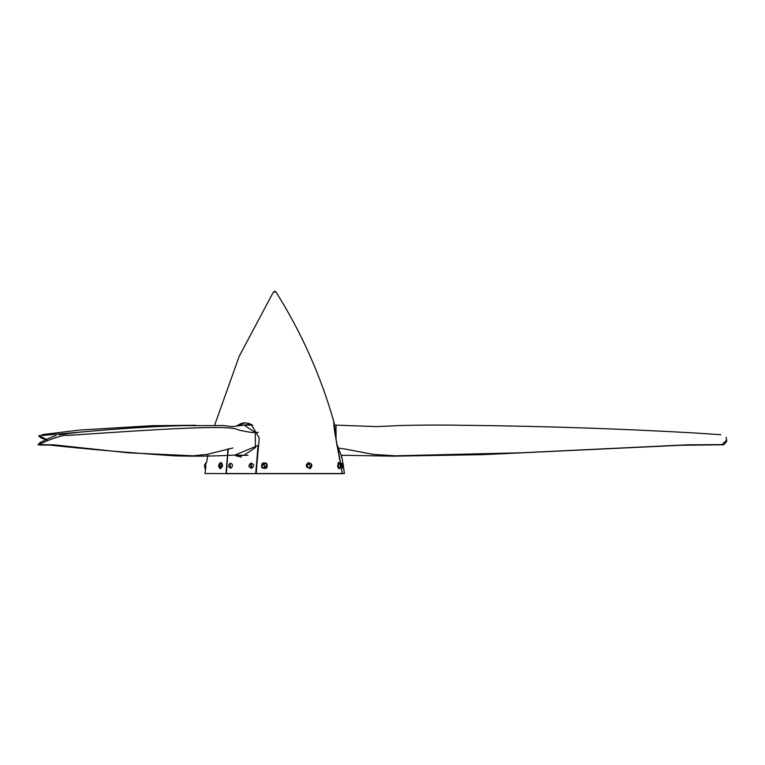 <?xml version="1.0" encoding="UTF-8"?>
<svg xmlns="http://www.w3.org/2000/svg" width="765" height="765" viewBox="0 0 765 765"><rect width="100%" height="100%" fill="white"/><g stroke="black" fill="none" stroke-linecap="round" stroke-linejoin="round"><path stroke-width="1.15" d="M258.302 445.479L255.787 473.592L258.025 445.479L234.759 455.146L248.013 455.299L244.045 455.299L255.481 447.506L255.233 432.416C253.617 432.856 248.348 432.12 239.407 430.217C234.109 427.549 223.514 426.449 172.555 428.83C125.374 431.269 66.507 435.658 67.052 435.448C65.102 434.769 58.924 436.366 48.491 440.248L38.613 444.589L53.827 444.828L128.291 452.813L193.019 455.806L207.105 454.4L232.847 448.003M258.245 432.416L255.233 432.416L244.045 425.12L232.072 426.641L223.523 425.531L182.118 425.675C151.69 426.516 117.456 428.687 79.417 432.196L59.106 434.807M334.133 423.724L334.133 425.12L336.036 425.12L336.036 440.21M338.627 448.711L338.407 448.051L345.503 449.122L373.167 454.4L395.409 455.806L520.764 452.813L687.104 444.828L722.026 444.589L726.635 440.248L726.128 437.36L726.731 440.716M38.25 444.446C36.816 445.01 40.555 445.201 49.467 445.039C84.074 448.845 125.537 452.44 173.846 455.816C193.908 456.437 213.435 456.217 232.426 455.165L243.194 455.271M78.738 432.273L38.977 435.734L46.646 439.406M236.05 455.806L241.396 455.204M255.998 473.525L257.499 455.299L256.218 473.678L342.251 473.525L256.036 473.525L259.259 437.943L250.968 424.193L236.06 426.134M204.944 473.525L226.096 473.592L204.944 473.525L205.46 473.592L204.944 473.525L205.928 466.746M214.64 425.13L239.149 356.414L273.43 291.981L275.983 291.981L273.43 291.981L274.702 291.322M338.78 473.678L342.251 473.525C339.995 456.236 332.412 425.627 334.142 422.768C321.023 376.409 301.639 332.813 275.983 291.981L274.865 291.322M341.888 473.678L256.304 473.592M333.607 422.768L334.142 422.768L336.495 442.208L342.251 473.525M226.01 473.678L227.98 448.835M236.423 426.057L245.125 422.768L236.423 426.057M205.613 468.802L205.087 468.716L206.053 462.548L206.579 462.634L208.061 454.2M343.944 473.592L341.85 473.592L344.46 473.525L342.376 473.525L337.365 445.479L341.888 457.174L343.179 464.795M337.365 445.479L336.82 445.479M341.362 457.174L341.888 457.174M235.027 455.146L241.243 457.174L235.027 455.146M255.787 473.592L226.211 473.525L255.787 473.592L226.211 473.525L227.721 455.271M306.918 466.918L308.343 462.653C312.273 463.657 312.895 465.646 310.207 468.61L306.918 466.918M310.074 468.649L306.622 467.013L306.363 464.651L308.209 462.701M310.676 467.702L308.553 463.265M339.306 468.677L338.111 466.612L338.532 462.557L339.67 463.714M339.077 468.802L337.566 466.698L338.302 462.672M261.745 467.214C261.276 463.179 262.93 461.936 266.698 463.485C267.951 467.731 266.44 469.165 262.175 467.788L261.745 467.214M266.746 463.523L266.784 463.571C267.989 467.855 266.478 469.289 262.261 467.874L262.213 467.826M265.369 467.817L262.978 463.628L265.369 467.817L265.818 467.549L263.418 463.37L262.978 463.628M205.651 463.265L204.542 465.483L204.924 467.912L204.542 465.474M205.297 467.367L204.877 467.998L204.523 465.579M218.656 466.612C218.771 464.039 219.632 462.701 221.238 462.567C223.256 465.158 222.845 467.195 220.014 468.696L218.656 466.612M220.368 467.033L219.66 465.56L220.091 463.848M220.444 467.979L220.043 463.361M343.246 465.636L342.022 463.427L343.332 467.233C344.355 465.933 340.865 459.105 341.974 466.468L342.997 468.075L343.246 465.636M230.255 466.296L230.026 464.69M230.514 468.075L229.844 463.427M251.408 468.094L250.7 465.617L250.509 463.38L251.408 468.094L251.886 467.97L250.987 463.246L250.509 463.38M341.85 473.592L344.47 473.554M219.66 465.56L218.847 466.334C223.045 473.487 222.156 455.978 218.847 466.334M252.555 425.12L244.045 425.12M56.046 435.562C52.622 436.423 41.32 441.778 39.187 443.212M720.879 434.74L696.829 433.105C623.465 428.849 547.482 426.268 468.897 425.359C443.48 424.919 420.578 424.977 400.181 425.541L376.667 426.612L336.036 425.12M341.104 455.242L393.42 456.17L482.858 454.649L680.697 445.287L723.814 444.771L726.721 441.29M38.661 435.907L41.147 437.905L47.87 440.468M236.787 456.189L244.456 455.299M243.385 455.299L244.006 455.299M243.758 425.12L237.236 425.483M195.591 425.264L152.608 425.675L80.029 430.026L42.228 434.606M256.218 473.678L307.406 473.678M311.403 473.678L327.21 473.678M328.395 473.678L331.302 473.678M335.022 473.678L336.131 473.678M226.124 473.592L228.295 448.749L226.124 473.592M236.509 426.048L240.774 423.619L244.609 422.873L248.529 423.322L252.46 425.12L248.577 423.341L244.647 422.873L241.922 423.265L236.509 426.048M344.393 473.631L343.418 466.268M340.129 452.784L337.078 445.373M227.693 455.271L226.392 473.678L255.701 473.678L258.168 445.373M226.392 473.678L255.701 473.678M307.329 466.698C310.102 468.955 311.432 468.247 311.307 464.565C308.534 462.242 307.214 462.949 307.329 466.698M338.532 462.557L338.034 462.634M338.293 466.43C342.185 474.109 339.077 455.5 338.293 466.43M262.185 466.937C265.312 468.916 266.803 468.046 266.679 464.326C263.562 462.309 262.06 463.188 262.185 466.937M204.676 464.862L205.632 463.169L205.833 463.896M343.189 464.824L343.389 465.789M228.486 466.44C230.552 469.069 231.891 468.582 232.512 464.967C230.695 462.299 229.357 462.787 228.486 466.44M248.855 466.334C251.083 469.127 252.689 468.706 253.684 465.091C251.465 462.299 249.859 462.71 248.855 466.334"/></g></svg>
